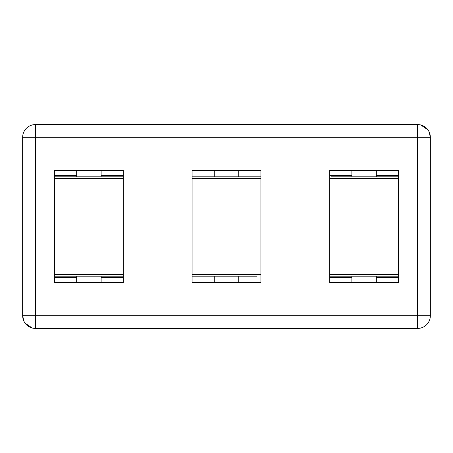 <?xml version="1.0" encoding="UTF-8"?>
<svg xmlns="http://www.w3.org/2000/svg" width="453" height="453" viewBox="0 0 453 453"><rect width="100%" height="100%" fill="white"/><g stroke="black" fill="none" stroke-linecap="round" stroke-linejoin="round"><path stroke-width="0.68" d="M54.502 175.538L76.67 175.538M101.132 175.538L123.301 175.538M54.502 277.463L76.67 277.463M101.132 277.463L123.301 277.463M398.498 175.538L376.33 175.538M351.868 175.538L329.699 175.538M398.498 277.463L376.33 277.463M351.868 277.463L329.699 277.463M35.391 124.575L417.609 124.575A12.741 12.741 0 0 1 430.35 137.316L430.35 315.684A12.741 12.741 0 0 1 417.609 328.425L35.391 328.425A12.741 12.741 0 0 1 22.65 315.684L22.65 137.316A12.741 12.741 0 0 1 35.391 124.575A12.741 12.741 0 0 0 22.65 137.316L35.391 137.316L35.391 315.684L417.609 315.684L417.609 137.316L35.391 137.316L35.391 124.575M22.65 315.684L35.391 315.684L35.391 328.425A12.741 12.741 0 0 1 22.65 315.684L23.964 321.319M25.006 323.068L32.203 328.023M398.498 170.441L398.498 282.559L329.699 282.559L329.699 170.441L398.498 170.441M260.9 170.441L260.9 282.559L192.1 282.559L192.1 170.441L260.9 170.441M123.301 170.441L123.301 282.559L54.502 282.559L54.502 170.441L123.301 170.441M430.35 137.316A12.741 12.741 0 0 0 417.609 124.575L417.609 137.316L430.35 137.316L429.036 131.681M427.994 129.932L420.792 124.977M257.044 276.188L192.1 276.188M192.1 176.812L260.9 176.812M194.394 276.188L201.511 276.188M398.498 276.188L329.699 276.188M331.426 176.812L398.498 176.812M331.992 276.188L390.831 276.188M123.301 276.188L54.502 276.188M54.502 176.812L123.301 176.812M430.35 315.684A12.741 12.741 0 0 1 417.609 328.425L417.609 315.684L430.35 315.684M192.1 274.66L260.9 274.66M260.9 178.34L192.1 178.34M329.699 274.66L398.498 274.66M398.498 178.34L329.699 178.34M54.502 274.66L123.301 274.66M123.301 178.34L54.502 178.34M214.269 170.441L214.269 176.812M238.731 170.441L238.731 176.812M238.731 282.559L238.731 276.188M214.269 282.559L214.269 276.188M351.868 170.441L351.868 176.812M376.33 170.441L376.33 176.812M376.33 282.559L376.33 276.188M351.868 282.559L351.868 276.188M76.67 170.441L76.67 176.812M101.132 170.441L101.132 176.812M101.132 282.559L101.132 276.188M76.67 282.559L76.67 276.188"/></g></svg>
